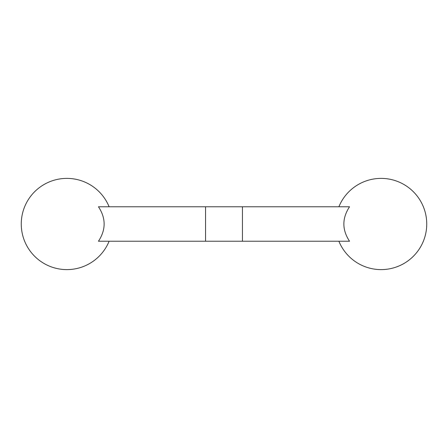 <?xml version="1.0" encoding="UTF-8"?>
<svg xmlns="http://www.w3.org/2000/svg" width="448" height="448" viewBox="0 0 448 448"><rect width="100%" height="100%" fill="white"/><g stroke="black" fill="none" stroke-linecap="round" stroke-linejoin="round"><path stroke-width="0.67" d="M349.541 241.231C341.981 229.757 341.981 218.271 349.541 206.769L98.459 206.769C106.019 218.243 106.019 229.729 98.459 241.231L349.541 241.231M338.89 241.231A45.618 45.618 0 0 0 426.742 224A45.618 45.618 0 0 0 338.89 206.769M242.441 241.231L242.441 206.769M205.559 241.231L205.559 206.769M109.11 206.769A45.618 45.618 0 0 0 21.258 224A45.618 45.618 0 0 0 109.11 241.231"/></g></svg>
